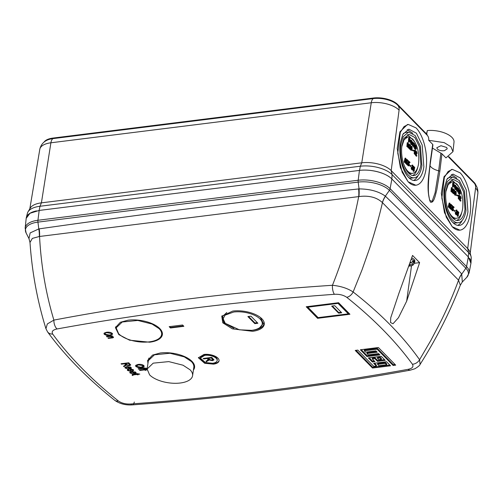 <?xml version="1.0" encoding="UTF-8"?>
<svg xmlns="http://www.w3.org/2000/svg" width="503" height="503" viewBox="0 0 503 503"><rect width="100%" height="100%" fill="white"/><g stroke="black" fill="none" stroke-linecap="round" stroke-linejoin="round"><path stroke-width="0.75" d="M180.307 383.003A22.981 10.538 -171.6 0 0 192.58 375.703A22.981 10.538 -171.6 0 0 190.09 369.818L183.035 365.209L168.775 361.607L153.208 363.153L147.115 368.995L149.605 374.88A22.981 10.538 -171.6 0 0 180.307 383.003M147.115 368.995L148.347 360.645L154.44 354.81L170.008 353.257L184.268 356.866L191.322 361.475A22.981 10.538 8.4 0 1 193.812 367.36L192.58 375.703M410.435 262.182A4.885 2.238 8.4 0 1 411.316 262.635L413.252 260.793L413.818 261.277L414.233 261.786L412.466 263.811A4.885 2.238 8.4 0 1 409.958 266.005A4.885 2.238 8.4 0 1 409.153 266.068M409.235 265.829A3.986 1.83 -171.6 0 0 409.517 265.804A3.986 1.83 -171.6 0 0 410.266 265.653L409.442 264.748M411.794 257.913L413.975 259.29M411.316 262.635A17.089 12.185 141 0 1 410.159 263.031M409.605 264.704A17.089 13.675 -50.9 0 0 412.466 263.811M412.347 262.025L414.233 261.786M444.407 150.693C441.458 151.026 439.119 150.491 437.39 149.083L436.83 147.712L440.98 145.719L446.664 147.454L447.224 148.825L444.407 150.693M459.641 191.913L459.899 193.114L460.402 193.051L459.874 191.932A122.726 68.892 -166.5 0 0 459.692 191.662A123.373 84.202 -36.1 0 0 459.899 189.87L459.396 189.933L459.189 191.725L459.893 191.882M459.975 191.065L460.597 191.146A122.613 56.235 -171.6 0 0 460.044 190.492A123.354 84.196 143.9 0 1 459.943 191.354L460.585 193.24L460.258 194.158L459.522 194.089L460.025 194.026L459.629 192.404A122.965 44.371 4.4 0 1 459.817 192.567L460.05 193.624L460.402 193.051M459.126 192.467L459.522 194.089M458.661 193.051L459.164 192.989A122.996 56.411 -171.6 0 0 459.069 192.882A123.348 93.753 -44.5 0 0 459.101 192.335L458.598 192.398L458.516 193.686L458.755 193.146M456.026 214.8L456.667 214.9A122.713 56.286 -171.6 0 0 456.529 214.737L456.026 214.8A123.059 77.531 148 0 0 456.29 214.165M456.529 214.737A123.059 77.531 -32 0 0 457.912 211.247L457.409 211.31A123.059 77.531 148 0 1 456.812 212.857M456.454 195.39L457.56 195.963A123.317 56.562 -171.6 0 0 456.957 195.327A123.436 93.822 -44.5 0 0 457.001 194.875L456.498 194.938L456.454 195.39L456.957 195.327M458.233 198.584L458.925 198.735A123.367 56.581 -171.6 0 0 458.736 198.522L458.233 198.584L458.535 195.541L458.101 195.711L459.038 195.478A123.329 93.74 -44.5 0 1 458.736 198.522M459.038 195.478L458.604 195.648A123.367 93.772 -44.5 0 0 458.642 195.202L458.101 195.711M458.793 199.276L459.44 199.377A123.373 56.581 -171.6 0 0 459.296 199.213L458.793 199.276A123.323 77.695 148 0 0 459.616 195.862L460.119 195.799A123.134 56.474 8.4 0 1 460.258 195.963A123.304 77.688 148 0 1 459.44 199.377M459.465 199.999L460.371 201.106L460.874 201.043A123.367 56.581 -171.6 0 0 459.968 199.936L459.465 199.999L459.968 198.999L460.471 198.936L459.968 199.936M460.534 197.057L460.981 198.006L459.968 198.999M459.767 197.289L460.44 197.49A123.16 67.666 -167.2 0 0 460.264 197.226L459.962 197.264M453.863 210.883L454.97 211.461A122.858 56.349 -171.6 0 0 454.366 210.82A123.436 93.822 -44.5 0 0 454.473 210.367L453.863 210.883L454.366 210.82M455.435 214.127L455.938 214.064L455.737 212.411L455.234 212.473L455.435 214.127L456.202 214.19L457.082 211.556L456.875 210.053L456.127 209.996M455.787 212.065L456.29 212.002A123.285 86.937 -38.2 0 0 456.422 211.574L455.787 212.065L456.045 213.247L456.548 213.184L456.045 213.656L455.938 212.574A122.801 44.308 4.4 0 0 455.737 212.411M456.378 210.116L455.712 210.575L456.793 210.468L456.9 211.317L456.447 211.612A123.021 64.654 11.6 0 0 456.422 211.574M456.869 214.473L457.372 214.416A123.166 93.621 -44.5 0 0 457.485 213.957A122.77 54.701 -22.1 0 0 458.673 212.165L458.176 212.228L456.869 214.473L457.472 215.202L457.233 216.164L457.912 216.321A122.719 56.286 -171.6 0 0 457.736 216.101L457.233 216.164M457.755 192.115L458.51 192.184L458.849 189.612L458.434 188.141L457.428 188.638L458.428 188.543L458.315 189.656A122.726 64.503 11.6 0 0 458.283 189.618L457.736 190.103L458.145 191.266L458.648 191.203L458.29 191.656L458.026 190.593A122.921 44.352 4.4 0 0 457.824 190.43L458.258 192.052L457.755 192.115L457.321 190.492L457.824 190.43M457.931 188.204L457.428 188.638M447.802 209.129A18.397 8.469 82.9 0 0 451.895 216.164A18.397 8.469 82.9 0 0 456.567 218.245A18.397 8.469 82.9 0 0 462.659 208.525C463.609 198.169 461.609 189.939 456.674 183.828L452.002 181.74L448.167 184.62L445.916 191.467A18.397 8.469 82.9 0 0 445.752 192.737M456.296 187.94L457.108 187.789A123.436 93.822 135.5 0 0 457.126 187.248L456.774 187.437L457.296 186.946L456.793 187.009L456.252 187.946M456.548 190.794L457.252 190.939L456.548 190.794L456.693 187.776M415.56 146.995L415.818 148.196L416.321 148.133L415.792 147.014A122.726 68.892 -166.5 0 0 415.604 146.744A123.373 84.202 -36.1 0 0 415.818 144.952L415.315 145.015L415.101 146.807L415.811 146.964M415.893 146.147L416.515 146.228A122.613 56.235 -171.6 0 0 415.962 145.574A123.354 84.196 143.9 0 1 415.862 146.436L416.503 148.322L416.17 149.24L415.44 149.171L415.943 149.108L415.541 147.486A122.965 44.371 4.4 0 1 415.736 147.649L415.962 148.706L416.321 148.133M415.044 147.549L415.44 149.171M414.579 148.133L415.082 148.071A122.996 56.411 -171.6 0 0 414.988 147.964A123.348 93.753 -44.5 0 0 415.019 147.417L414.516 147.48L414.434 148.769L414.673 148.228M411.944 169.882L412.586 169.983A122.713 56.286 -171.6 0 0 412.447 169.819L411.944 169.882A123.059 77.531 148 0 0 412.202 169.247M412.447 169.819A123.059 77.531 -32 0 0 413.831 166.33L413.328 166.392A123.059 77.531 148 0 1 412.73 167.939M412.372 150.472L413.479 151.045A123.317 56.562 -171.6 0 0 412.869 150.41A123.436 93.822 -44.5 0 0 412.919 149.957L412.416 150.02L412.372 150.472L412.869 150.41M414.151 153.667L414.843 153.817A123.367 56.581 -171.6 0 0 414.648 153.604L414.151 153.667L414.453 150.623L414.013 150.793L414.956 150.56A123.329 93.74 -44.5 0 1 414.648 153.604M414.956 150.56L414.516 150.73A123.367 93.772 -44.5 0 0 414.56 150.284L414.013 150.793M414.711 154.358L415.359 154.459A123.373 56.581 -171.6 0 0 415.214 154.295L414.711 154.358A123.323 77.695 148 0 0 415.535 150.944L416.038 150.881A123.134 56.474 8.4 0 1 416.176 151.045A123.304 77.688 148 0 1 415.359 154.459M415.377 155.081L416.289 156.188L416.792 156.125A123.367 56.581 -171.6 0 0 415.88 155.018L415.377 155.081L415.887 154.081L416.39 154.019L415.88 155.018M416.446 152.139L416.899 153.088L415.887 154.081M415.679 152.371L416.358 152.572A123.16 67.666 -167.2 0 0 416.182 152.308L415.88 152.346M409.782 165.965L410.888 166.543A122.858 56.349 -171.6 0 0 410.285 165.902A123.436 93.822 -44.5 0 0 410.391 165.449L409.888 165.512L409.782 165.965L410.285 165.902M411.353 169.209L411.856 169.146L411.655 167.493L411.152 167.556L411.353 169.209L412.12 169.272L412.994 166.638L412.793 165.135L412.045 165.078M411.705 167.147L412.209 167.084A123.285 86.937 -38.2 0 0 412.341 166.656L411.705 167.147L411.963 168.329L412.466 168.266L411.957 168.738L411.856 167.656A122.801 44.308 4.4 0 0 411.655 167.493M412.29 165.198L411.624 165.657L412.712 165.55L412.812 166.399L412.366 166.694A123.021 64.654 11.6 0 0 412.341 166.656M412.787 169.555L413.29 169.492A123.166 93.621 -44.5 0 0 413.403 169.039A122.77 54.701 -22.1 0 0 414.591 167.248L414.088 167.31L412.787 169.555L413.391 170.284L413.152 171.246L413.824 171.404A122.719 56.286 -171.6 0 0 413.655 171.183L413.152 171.246M413.673 147.197L414.428 147.266L414.761 144.694L414.346 143.223L413.347 143.72L414.346 143.625L414.233 144.738A122.726 64.503 11.6 0 0 414.202 144.701L413.655 145.185L414.063 146.348L414.566 146.285L414.202 146.738L413.944 145.675A122.921 44.352 4.4 0 0 413.743 145.512L414.176 147.134L413.673 147.197L413.24 145.574L413.743 145.512M413.85 143.286L413.347 143.72M403.72 164.211A18.397 8.469 82.9 0 0 407.814 171.246A18.397 8.469 82.9 0 0 412.485 173.328A18.397 8.469 82.9 0 0 418.578 163.607C419.521 153.252 417.528 145.021 412.592 138.91L407.92 136.822L404.085 139.702L401.828 146.549A18.397 8.469 82.9 0 0 401.671 147.819M412.215 143.022L413.026 142.871A123.436 93.822 135.5 0 0 413.045 142.33L412.693 142.519L413.208 142.028L412.712 142.091L412.171 143.028M412.466 145.876L413.17 146.021L412.466 145.876L412.611 142.858M36.537 210.876A24.213 11.104 -171.6 0 0 26.307 217.648A24.213 11.104 -171.6 0 0 26.156 218.717M470.852 263.698A24.213 11.104 -171.6 0 0 471.015 262.629A24.213 11.104 -171.6 0 0 469.563 258.366M390.284 177.584A24.213 11.104 -171.6 0 0 362.279 170.165M26.307 217.648L27.388 213.329A23.773 10.903 8.4 0 1 28.011 211.845A23.773 10.903 8.4 0 1 39.989 206.261L39.14 210.449M359.5 170.41L360.343 166.223L39.989 206.261L41.409 202.847A22.025 10.104 8.4 0 0 30.306 208.022L28.011 211.845M468.343 256.92L468.607 252.575L467.689 248.545L391.196 170.599A22.025 10.104 8.4 0 0 361.764 162.809L371.264 102.757L50.904 142.789A8.752 4.03 -97.1 0 1 52.934 138.621A18.127 8.312 -171.6 0 0 46.735 140.362C45.081 141.161 41.133 143.43 39.8 149.322A20.824 9.551 8.4 0 1 50.904 142.789L41.409 202.847L361.764 162.809L360.343 166.223A23.773 10.903 8.4 0 1 392.114 174.629L391.85 178.974M448.437 156.886L474.008 182.941C475.297 184.243 475.825 185.953 475.58 188.065L467.689 248.545A22.025 10.104 8.4 0 1 469.965 252.255L471.066 256.58A23.773 10.903 8.4 0 0 468.607 252.575L392.114 174.629L391.196 170.599L399.086 110.119C399.325 108.007 398.804 106.296 397.508 104.995A18.127 8.312 -171.6 0 0 397.301 104.787A18.127 8.312 -171.6 0 0 373.289 98.582A8.752 4.03 82.9 0 0 371.264 102.757A20.824 9.551 8.4 0 1 399.086 110.119M471.066 256.58A23.773 10.903 8.4 0 1 471.236 258.177L471.015 262.629M426.714 134.112L427.305 130.579A19.013 8.721 8.4 0 1 454.008 142.104L452.977 151.642L445.966 157.892L441.948 153.799L439.829 171.36L436.755 190.059C435.34 195.183 433.944 203.671 430.348 202.08C425.808 188.99 429.21 173.981 430.291 161.645L432.718 144.392L428.701 140.299C428.958 138.193 428.405 136.458 427.047 135.087L397.508 104.995L397.59 104.442A18.127 8.312 8.4 0 0 373.371 98.028L53.016 138.067L52.934 138.621L373.289 98.582L373.371 98.028M459.924 230.16L452.184 226.69L444.457 212.599L441.313 193.341L444.023 176.698L451.487 169.48L452.373 169.366L448.154 171.473L444.382 177.32L441.835 198.037L446.236 217.158L452.191 226.683A30.626 14.097 82.9 0 0 459.968 230.154A30.626 14.097 82.9 0 0 470.663 206.224A30.626 14.097 82.9 0 0 460.144 172.837L452.373 169.366M415.843 185.242L408.096 181.772L400.375 167.681L397.232 148.423L399.942 131.78L407.399 124.562L408.285 124.448L404.066 126.555L400.3 132.402L397.754 153.119L402.155 172.24L408.109 181.765A30.626 14.097 82.9 0 0 415.887 185.236A30.626 14.097 82.9 0 0 426.582 161.306A30.626 14.097 82.9 0 0 416.063 127.919L408.285 124.448M432.718 144.392L432.832 145.103M432.473 148.096L441.948 153.799M452.977 151.642L450.883 146.725L444.155 142.619L428.701 140.299M440.842 153.258L438.66 170.813L435.101 192.781L432.077 201.426L429.644 200.357L428.587 194.277C427.89 186.827 428.946 173.045 430.499 162.148L432.92 144.889M43.968 142.192A18.127 8.312 8.4 0 1 53.016 138.067M427.047 135.087L427.135 134.546L397.59 104.442M474.008 182.935L474.09 182.388L448.846 156.672M467.941 211.757A25.86 11.902 -97.1 0 1 459.377 225.419A25.86 11.902 -97.1 0 1 447.456 213.662A25.86 11.902 -97.1 0 1 444.4 187.764L446.897 179.326L452.964 174.101L460.484 178.093L466.268 189.92L467.941 211.757M423.859 166.839A25.86 11.902 -97.1 0 1 415.296 180.502A25.86 11.902 -97.1 0 1 403.375 168.744A25.86 11.902 -97.1 0 1 400.313 142.846L402.815 134.408L408.876 129.183L416.402 133.176L422.187 145.002L423.859 166.839M474.09 182.388A18.127 8.312 8.4 0 1 475.92 185.286M427.305 130.579L426.802 133.043L425.79 133.176M451.317 174.566L456.9 178.238M462.175 220.44A25.86 11.902 -97.1 0 1 457.667 225.369M407.235 129.648L412.818 133.32M418.094 175.522A25.86 11.902 -97.1 0 1 413.585 180.451M447.419 178.383L449.959 177.326L452.643 176.993L447.242 181.652L445.017 189.166A23.031 10.601 82.9 0 0 447.745 212.222A23.031 10.601 82.9 0 0 458.359 222.697A23.031 10.601 82.9 0 0 465.979 210.524L464.495 191.083L459.346 180.546L452.643 176.993M458.359 222.697L455.674 223.03A23.031 10.601 -97.1 0 1 452.952 222.634M403.337 133.465L405.877 132.408L408.562 132.075L403.161 136.734L400.935 144.248A23.031 10.601 82.9 0 0 403.664 167.304A23.031 10.601 82.9 0 0 414.271 177.779A23.031 10.601 82.9 0 0 421.898 165.606L420.414 146.166L415.258 135.628L408.562 132.075M414.271 177.779L411.586 178.112A23.031 10.601 -97.1 0 1 408.87 177.716M464.967 209.493A20.805 9.576 -97.1 0 1 458.082 220.49A20.805 9.576 -97.1 0 1 448.494 211.027A20.805 9.576 -97.1 0 1 446.029 190.197L448.041 183.406L452.92 179.2L458.969 182.413L463.628 191.932L464.967 209.493M420.885 164.575A20.805 9.576 -97.1 0 1 413.994 175.572A20.805 9.576 -97.1 0 1 404.412 166.109A20.805 9.576 -97.1 0 1 401.947 145.279L403.959 138.488L408.838 134.282L414.887 137.495L419.54 147.014L420.885 164.575M451.606 179.577L458.642 186.387M461.855 212.115A20.805 9.576 -97.1 0 1 456.711 220.446M407.518 134.659L414.554 141.469M417.773 167.197A20.805 9.576 -97.1 0 1 412.63 175.528M448.299 182.929L452.002 181.74M456.567 218.245L455.096 218.434A18.397 8.469 -97.1 0 1 452.681 218.006M404.211 138.011L407.92 136.822M412.485 173.328L411.014 173.516A18.397 8.469 -97.1 0 1 408.599 173.089M455.793 188.977L454.976 186.695L455.674 185.796L455.171 185.859L455.655 187.141L456.372 187.191L455.705 185.368C455.108 184.966 454.787 185.343 454.756 186.5L454.253 186.563L455.045 189.354L455.793 189.468M455.561 188.832L456.095 188.939A123.424 93.816 -44.5 0 0 456.133 188.241A122.839 56.342 -171.6 0 0 455.617 187.738A123.398 93.797 -44.5 0 0 455.643 187.298L455.114 187.801L455.592 189.002M452.518 186.965L453.253 187.11A122.996 56.411 -171.6 0 0 453.021 186.902L452.518 186.965L452.694 183.155L453.19 183.092A122.543 56.204 8.4 0 1 453.882 183.708L454.536 185.444L453.813 185.997A122.833 56.336 -171.6 0 0 453.341 185.569A123.197 93.64 135.5 0 1 453.253 187.11M450.286 208.846L451.927 209.852A122.719 56.286 -171.6 0 0 450.782 208.783L450.286 208.846M451.87 205.828L452.222 205.784L452.398 206.777L450.594 208.217M450.984 206.079L451.7 206.274A122.965 67.553 -167.2 0 0 451.487 206.016L451.09 206.067M449.795 206.651L450.009 206.626A123.361 74.086 -30 0 0 451.09 204.319L450.594 204.381L449.845 205.985M449.77 208.374L450.499 208.519A122.719 56.286 -171.6 0 0 450.267 208.311L449.77 208.374L450.078 207.129M448.99 207.676L449.732 207.827A122.719 56.286 -171.6 0 0 449.493 207.613L448.99 207.676L449.072 206.645M448.204 206.997L448.946 207.142A122.719 56.286 -171.6 0 0 448.707 206.934L448.204 206.997L449.129 203.093L449.632 203.03A123.116 56.468 8.4 0 1 450.003 203.357A122.914 105.026 114.4 0 1 449.808 206.507A122.927 104.699 115.4 0 1 449.757 207.161L450.009 206.626M454.574 194.24L454.945 195.195L455.441 195.133L456.202 193.712L456.171 191.983L455.825 191.203L455.096 192.63L454.599 192.693L454.542 193.712M455.322 191.266L455.825 191.203M454.945 195.195L455.687 195.246L455.096 192.63M452.398 191.153L452.587 191.127A123.072 73.916 -30 0 0 453.285 188.87L452.782 188.933L452.354 190.348M452.511 192.856L453.241 193.001A123.367 56.581 -171.6 0 0 453.014 192.794L452.511 192.856L452.618 191.882M451.732 192.165L452.474 192.309A123.367 56.581 -171.6 0 0 452.235 192.102L451.732 192.165L451.7 191.498M450.946 191.48L451.688 191.624A123.367 56.581 -171.6 0 0 451.449 191.417L450.946 191.48L451.317 187.644L451.82 187.581A123.141 56.481 8.4 0 1 452.191 187.908A123.248 105.309 114.4 0 1 452.392 191.008A123.241 104.97 115.4 0 1 452.417 191.656L452.587 191.127M453.027 193.328L454.674 194.334A123.367 56.581 -171.6 0 0 453.53 193.265L453.027 193.328M454.159 190.373L454.743 191.31L453.624 192.316L454.127 192.253L453.53 193.265M453.335 190.612L454.058 190.807A123.266 67.723 -167.2 0 0 453.838 190.549L453.492 190.593M452.373 207.582L452.128 208.299L452.87 208.449M452.719 208.468L452.857 209.688L453.36 209.625L453.222 208.412L452.832 208.506A122.895 68.986 -166.5 0 0 452.631 208.236A123.43 84.24 -36.1 0 0 453.247 206.393L452.662 206.708M452.826 207.091L453.976 207.67A123.078 56.449 -171.6 0 0 453.329 207.029A123.436 84.246 143.9 0 1 453.033 207.915L453.574 209.814L452.964 210.763L452.172 210.7L452.675 210.638L452.411 208.996A122.895 44.346 4.4 0 1 452.643 209.16L452.775 210.229L453.36 209.625M451.851 209.782L452.172 210.7M452.857 209.688L452.272 210.292M411.712 144.059L410.894 141.777L411.592 140.878L411.089 140.941L411.567 142.223L412.29 142.274L411.624 140.45C411.02 140.048 410.706 140.419 410.674 141.582L410.171 141.645L410.964 144.436L411.712 144.55M411.479 143.915L412.014 144.021A123.424 93.816 -44.5 0 0 412.051 143.324A122.839 56.342 -171.6 0 0 411.536 142.821A123.398 93.797 -44.5 0 0 411.555 142.38L411.033 142.883L411.511 144.084M408.436 142.041L409.172 142.192A122.996 56.411 -171.6 0 0 408.939 141.984L408.436 142.041L408.606 138.237L409.109 138.174A122.543 56.204 8.4 0 1 409.8 138.79L410.454 140.526L409.725 141.079A122.833 56.336 -171.6 0 0 409.26 140.651A123.197 93.64 135.5 0 1 409.172 142.192M406.198 163.928L407.342 164.997L407.845 164.934A122.719 56.286 -171.6 0 0 406.701 163.865L406.198 163.928M407.788 160.91L408.14 160.866L408.317 161.859L406.512 163.299M406.902 161.161L407.619 161.356A122.965 67.553 -167.2 0 0 407.399 161.098L407.009 161.149M405.714 161.733L405.927 161.708A123.361 74.086 -30 0 0 407.009 159.401L406.506 159.464L405.764 161.067M405.682 163.456L406.418 163.601A122.719 56.286 -171.6 0 0 406.185 163.393L405.682 163.456L405.99 162.211M404.909 162.758L405.651 162.909A122.719 56.286 -171.6 0 0 405.412 162.695L404.909 162.758L404.99 161.727M404.123 162.079L404.865 162.224A122.719 56.286 -171.6 0 0 404.626 162.016L404.123 162.079L405.047 158.175L405.544 158.112A123.116 56.468 8.4 0 1 405.921 158.439A122.914 105.026 114.4 0 1 405.726 161.589A122.927 104.699 115.4 0 1 405.676 162.243L405.927 161.708M410.492 149.322L410.857 150.278L411.36 150.215L412.114 148.794L412.089 147.065L411.743 146.285L411.014 147.712L410.511 147.775L410.461 148.794M411.24 146.348L411.743 146.285M410.857 150.278L411.599 150.328L411.014 147.712M408.317 146.235L408.505 146.21A123.072 73.916 -30 0 0 409.203 143.952L408.7 144.015L408.273 145.43M408.43 147.939L409.159 148.083A123.367 56.581 -171.6 0 0 408.926 147.876L408.43 147.939L408.537 146.964M407.65 147.241L408.392 147.392A123.367 56.581 -171.6 0 0 408.153 147.184L407.65 147.241L407.619 146.58M406.864 146.562L407.606 146.706A123.367 56.581 -171.6 0 0 407.367 146.499L406.864 146.562L407.235 142.726L407.732 142.663A123.141 56.481 8.4 0 1 408.109 142.99A123.248 105.309 114.4 0 1 408.31 146.09A123.241 104.97 115.4 0 1 408.335 146.738L408.505 146.21M408.945 148.41L410.09 149.479L410.593 149.416A123.367 56.581 -171.6 0 0 409.448 148.347L408.945 148.41M410.077 145.455L410.655 146.392L409.543 147.398L410.046 147.335L409.448 148.347M409.253 145.694L409.976 145.889A123.266 67.723 -167.2 0 0 409.75 145.631L409.411 145.675M408.291 162.664L408.046 163.381L408.788 163.532M408.631 163.55L408.776 164.77L409.279 164.707L409.134 163.488L408.75 163.588A122.895 68.986 -166.5 0 0 408.549 163.318A123.43 84.24 -36.1 0 0 409.165 161.476L408.581 161.79M408.744 162.173L409.895 162.752A123.078 56.449 -171.6 0 0 409.247 162.111A123.436 84.246 143.9 0 1 408.945 162.997L409.492 164.896L408.587 165.72L408.882 165.845L408.09 165.783L408.587 165.72L408.329 164.079A122.895 44.346 4.4 0 1 408.562 164.242L408.688 165.311L409.279 164.707M407.77 164.858L408.09 165.783M408.776 164.77L408.185 165.374M458.434 188.141L457.931 188.575A122.65 67.383 -167.2 0 1 458.132 188.839L458.189 188.568M457.875 190.197L458.378 190.134L458.648 191.203L458.29 191.656M457.736 190.103L458.378 190.134M458.239 190.04A123.43 87.044 -38.2 0 0 458.283 189.618M458.151 189.442L458.654 189.38L458.315 189.656M457.485 213.957L457.038 214.014M458.673 212.165A123.122 56.468 8.4 0 1 458.843 212.367A123.015 93.508 135.5 0 1 458.258 214.9A122.883 56.361 8.4 0 1 458.453 215.139A122.977 93.47 135.5 0 1 458.346 215.598L458.082 215.63M458.346 215.598A122.833 56.336 -171.6 0 0 458.151 215.353A123.015 93.508 135.5 0 1 457.912 216.321M457.736 216.101A123.053 93.533 -44.5 0 0 457.975 215.139L457.472 215.202M457.975 215.139A122.833 56.336 -171.6 0 0 457.372 214.416M456.875 210.053L455.712 210.575M455.932 212.159L456.435 212.096L456.548 213.184M456.397 211.379L456.9 211.317L456.447 211.612M454.473 210.367A122.908 56.367 8.4 0 1 455.083 211.002A123.417 93.809 135.5 0 1 454.97 211.461M460.874 201.043A122.99 93.483 135.5 0 0 460.924 200.596A123.348 56.575 8.4 0 0 460.264 199.785L461.157 198.232L460.817 196.635L460.075 196.547M460.817 196.635L460.264 197.226M460.981 198.006L460.471 198.936M460.44 197.49L460.779 197.025L460.44 197.49M459.296 199.213A123.323 77.695 -32 0 0 460.119 195.799M458.642 195.202L458.139 195.265M459.176 194.711A123.134 56.474 8.4 0 1 459.296 194.85A123.31 93.728 135.5 0 1 458.925 198.735M457.001 194.875A123.292 56.55 8.4 0 1 457.611 195.51A123.424 93.809 135.5 0 1 457.56 195.963M457.912 211.247A123.122 56.468 8.4 0 1 458.051 211.411A123.034 77.512 148 0 1 456.667 214.9M459.069 192.882L458.566 192.945M459.101 192.335A122.939 56.386 8.4 0 1 459.289 192.548A123.329 93.74 135.5 0 1 459.258 193.083L459.019 193.624L459.258 193.083M458.516 193.686L459.019 193.624A123.128 109.201 -91.7 0 0 458.981 193.372L458.478 193.435M459.164 192.989L458.981 193.372L459.164 192.989M459.692 191.662L459.189 191.725M459.899 189.87A122.55 56.21 8.4 0 1 460.61 190.7A123.172 93.621 135.5 0 1 460.597 191.146M459.208 192.454L459.629 192.404M457.051 190.731L457.196 187.713L456.271 187.5M457.296 186.946L457.252 190.939M455.643 187.298A122.789 56.317 8.4 0 1 456.366 188.009A123.43 93.816 135.5 0 1 456.296 189.405L455.045 189.354M456.296 189.405L455.548 189.291L454.756 186.5M455.705 185.368L454.762 185.217M456.372 187.191A122.694 31.972 -179.1 0 0 456.152 187.078L455.655 187.141M455.353 185.638L456.152 187.078M456.133 188.241L455.63 188.304M455.617 187.738L455.114 187.801M453.316 186.06L453.731 186.28M453.021 186.902A123.172 93.621 -44.5 0 0 453.19 183.092M451.927 209.852A123.386 93.784 135.5 0 0 452.046 209.399A122.776 56.311 8.4 0 0 451.21 208.613L452.618 206.991L452.323 205.387L451.499 205.312M452.323 205.387L451.487 206.016M452.398 206.777L450.782 208.783M451.7 206.274L452.046 205.714M451.09 204.319A123.116 56.468 8.4 0 1 451.417 204.614A123.266 93.69 135.5 0 1 450.499 208.519M450.267 208.311A123.241 93.671 -44.5 0 0 451.04 205.086A123.373 74.243 149.9 0 1 449.732 207.827M449.493 207.613A122.877 104.938 -65.5 0 0 449.757 203.734A123.065 93.539 135.5 0 1 448.946 207.142M448.707 206.934A123.028 93.514 -44.5 0 0 449.632 203.03M453.285 188.87A123.141 56.481 8.4 0 1 453.612 189.166A123.254 93.684 135.5 0 1 453.241 193.001M453.014 192.794A123.229 93.665 -44.5 0 0 453.329 189.625A123.103 74.079 149.9 0 1 452.474 192.309M452.235 192.102A123.222 105.228 -65.5 0 0 452.021 188.279A123.053 93.533 135.5 0 1 451.688 191.624M451.449 191.417A123.015 93.501 -44.5 0 0 451.82 187.581M454.674 194.334A123.38 93.778 135.5 0 0 454.725 193.888A123.348 56.575 8.4 0 0 453.888 193.102L454.964 191.524L454.511 189.939L453.706 189.864M454.511 189.939L453.838 190.549M454.743 191.31L454.127 192.253M454.058 190.807L454.467 190.329L454.058 190.807M452.631 208.236L452.128 208.299M453.247 206.393A123.116 56.468 8.4 0 1 454.077 207.211A123.436 93.822 135.5 0 1 453.976 207.67M451.914 209.059L452.411 208.996M414.346 143.223L413.85 143.657A122.65 67.383 -167.2 0 1 414.051 143.921L414.107 143.651M413.793 145.279L414.296 145.216L414.566 146.285L414.202 146.738M413.655 145.185L414.296 145.216M414.158 145.122A123.43 87.044 -38.2 0 0 414.202 144.701M414.07 144.524L414.573 144.462L414.233 144.738M413.403 169.039L412.95 169.096M414.591 167.248A123.122 56.468 8.4 0 1 414.755 167.449A123.015 93.508 135.5 0 1 414.176 169.983A122.883 56.361 8.4 0 1 414.371 170.221A122.977 93.47 135.5 0 1 414.265 170.68L414 170.712M414.265 170.68A122.833 56.336 -171.6 0 0 414.07 170.435A123.015 93.508 135.5 0 1 413.824 171.404M413.655 171.183A123.053 93.533 -44.5 0 0 413.894 170.221L413.391 170.284M413.894 170.221A122.833 56.336 -171.6 0 0 413.29 169.492M412.793 165.135L411.624 165.657M411.85 167.241L412.353 167.178L412.466 168.266M412.315 166.462L412.812 166.399L412.366 166.694M410.391 165.449A122.908 56.367 8.4 0 1 411.001 166.084A123.417 93.809 135.5 0 1 410.888 166.543M416.792 156.125A122.99 93.483 135.5 0 0 416.842 155.672A123.348 56.575 8.4 0 0 416.182 154.867L417.075 153.314L416.736 151.717L415.994 151.629M416.736 151.717L416.182 152.308M416.899 153.088L416.39 154.019M416.358 152.572L416.698 152.107L416.358 152.572M415.214 154.295A123.323 77.695 -32 0 0 416.038 150.881M414.56 150.284L414.057 150.347M415.094 149.793A123.134 56.474 8.4 0 1 415.214 149.932A123.31 93.728 135.5 0 1 414.843 153.817M412.919 149.957A123.292 56.55 8.4 0 1 413.523 150.592A123.424 93.809 135.5 0 1 413.479 151.045M413.831 166.33A123.122 56.468 8.4 0 1 413.969 166.493A123.034 77.512 148 0 1 412.586 169.983M414.988 147.964L414.485 148.027M415.019 147.417A122.939 56.386 8.4 0 1 415.208 147.631A123.329 93.74 135.5 0 1 415.176 148.165L414.937 148.706L415.176 148.165M414.434 148.769L414.937 148.706A123.128 109.201 -91.7 0 0 414.9 148.454L414.397 148.517M415.082 148.071L414.9 148.454L415.082 148.071M415.604 146.744L415.101 146.807M415.818 144.952A122.55 56.21 8.4 0 1 416.528 145.782A123.172 93.621 135.5 0 1 416.515 146.228M415.126 147.536L415.541 147.486M412.963 145.813L413.114 142.795L412.19 142.582M413.208 142.028L413.17 146.021M411.555 142.38A122.789 56.317 8.4 0 1 412.284 143.091A123.43 93.816 135.5 0 1 412.209 144.487L410.964 144.436M412.209 144.487L411.467 144.374L410.674 141.582M411.624 140.45L410.681 140.299M412.29 142.274A122.694 31.972 -179.1 0 0 412.07 142.16L411.567 142.223M411.272 140.721L412.07 142.16M412.051 143.324L411.548 143.386M411.536 142.821L411.033 142.883M409.235 141.142L410.146 141.293M408.939 141.984A123.172 93.621 -44.5 0 0 409.109 138.174M407.845 164.934A123.386 93.784 135.5 0 0 407.958 164.481A122.776 56.311 8.4 0 0 407.128 163.695L408.537 162.073L408.235 160.47L407.417 160.394M408.235 160.47L407.399 161.098M408.317 161.859L406.701 163.865M407.619 161.356L407.964 160.797M407.009 159.401A123.116 56.468 8.4 0 1 407.336 159.696A123.266 93.69 135.5 0 1 406.418 163.601M406.185 163.393A123.241 93.671 -44.5 0 0 406.958 160.168A123.373 74.243 149.9 0 1 405.651 162.909M405.412 162.695A122.877 104.938 -65.5 0 0 405.676 158.816A123.065 93.539 135.5 0 1 404.865 162.224M404.626 162.016A123.028 93.514 -44.5 0 0 405.544 158.112M409.203 143.952A123.141 56.481 8.4 0 1 409.53 144.248A123.254 93.684 135.5 0 1 409.159 148.083M408.926 147.876A123.229 93.665 -44.5 0 0 409.247 144.707A123.103 74.079 149.9 0 1 408.392 147.392M408.153 147.184A123.222 105.228 -65.5 0 0 407.933 143.361A123.053 93.533 135.5 0 1 407.606 146.706M407.367 146.499A123.015 93.501 -44.5 0 0 407.732 142.663M410.593 149.416A123.38 93.778 135.5 0 0 410.643 148.97A123.348 56.575 8.4 0 0 409.807 148.184L410.876 146.606L410.423 145.021L409.624 144.946M410.423 145.021L409.75 145.631M410.655 146.392L410.046 147.335M409.976 145.889L410.385 145.411L409.976 145.889M408.549 163.318L408.046 163.381M409.165 161.476A123.116 56.468 8.4 0 1 409.995 162.293A123.436 93.822 135.5 0 1 409.895 162.752M407.826 164.141L408.329 164.079M458.497 212.92L457.661 214.171L458.088 214.68L458.497 212.92M453.36 185.129L453.844 185.563L454.31 185.255L453.417 183.746L453.36 185.129M453.844 185.563L454.31 185.255L453.807 185.318L453.392 184.236L453.895 184.173M455.498 194.743L455.988 193.498L455.787 191.593L455.316 192.838L455.611 194.793M414.415 168.002L413.579 169.253L414 169.763L414.415 168.002M409.279 140.211L409.763 140.645L410.228 140.337L409.329 138.822L409.279 140.211M409.763 140.645L410.228 140.337L409.725 140.4L409.31 139.318L409.813 139.256M411.41 149.825L411.907 148.58L411.705 146.675L411.234 147.92L411.529 149.875M455.529 192.479L455.485 193.561L455.988 193.498M411.448 147.561L411.404 148.643L411.907 148.58M260.082 319.015A19.749 9.06 -171.6 0 0 233.694 312.03L225.061 315.155L223.106 318.783L225.269 323.341L239.422 329.817L251.676 330.345A19.749 9.06 -171.6 0 0 258.737 328.283A19.749 9.06 -171.6 0 0 260.082 319.015M258.737 328.283L259.63 327.793L263.289 323.36L260.391 317.456M468.324 256.901L466.564 266.59A3.798 2.886 135.5 0 1 465.847 268.25A23.352 10.708 8.4 0 1 466.759 277.348L469.117 272.903L470.921 263.314L468.324 256.901L391.875 179.005C386.26 172.957 370.774 168.838 359.444 170.416L39.184 210.443L29.998 213.272L26.194 218.352L25.15 228.054L26.125 232.996A23.352 10.708 8.4 0 1 37.945 222.119A3.798 1.748 -97.1 0 1 37.932 220.27A23.893 10.959 -171.6 0 0 25.15 228.054M414.459 263.27L419.615 262.629L412.554 255.43L398.923 293.293L390.724 317.802L390.554 322.568L393.025 323.737L398.47 317.689L406.657 301.171L411.517 265.785M359.444 170.416L358.199 180.244A3.798 1.748 82.9 0 0 358.205 182.099L37.945 222.119L38.788 228.928L30.155 232.914L28.973 238.579L29.998 242.465C32.054 272.312 37.367 301.058 45.943 328.692L47.332 323.938L53.884 320.097C45.848 293.431 41.076 265.565 39.555 236.492A18.988 8.74 81.8 0 0 39.234 228.852C145.455 213.681 251.915 200.376 358.601 188.939A18.988 8.74 -96.1 0 1 358.696 196.604L39.335 236.498L32.349 238.397L29.998 242.465M358.601 188.939L359.048 188.902L358.205 182.099A23.352 10.708 8.4 0 1 389.404 190.354L385.355 196.157C378.746 191.417 369.975 188.996 359.048 188.902A18.988 8.733 86.1 0 1 358.922 196.56L358.696 196.604C352.829 226.614 344.077 256.172 332.452 285.283C340.738 286.113 347.636 288.351 353.131 291.979C380.702 313.526 402.853 336.092 419.584 359.695L430.996 340.16L441.332 320.386C448.06 306.673 453.8 293.268 458.547 280.184L382.456 202.652C379.08 217.139 374.886 232.109 369.862 247.577L362.022 269.891L353.131 291.979A7.595 5.3 128.6 0 1 346.756 297.317C343.48 295.054 339.368 294.054 334.42 294.299C237.573 301.379 145.122 312.935 57.065 328.962C52.771 329.861 51.312 331.565 52.702 334.067A7.595 6.155 144 0 1 47.546 331.854L45.943 328.692M382.399 202.596A18.988 14.537 -47.8 0 1 385.355 196.157L385.468 196.264A18.988 14.493 133.7 0 0 382.456 202.652L382.399 202.596C376.716 197.302 368.894 195.29 358.922 196.56M462.32 281.976L460.333 285.188L458.547 280.184A18.988 14.367 -42.6 0 1 461.697 273.94L462.32 281.976L466.759 277.348M419.615 262.629L406.657 301.171M39.234 228.852L38.788 228.928A18.988 8.727 -100.4 0 1 39.335 236.498M458.598 280.234A18.988 14.31 138.8 0 1 461.804 274.053L465.847 268.25L389.404 190.354A3.798 2.886 -44.5 0 0 390.114 188.694A23.893 10.959 -171.6 0 0 358.199 180.244L37.932 220.27L39.184 210.443M47.546 331.854C64.724 355.439 87.082 378.231 114.621 400.237L114.621 400.237A7.595 5.3 -51.4 0 0 118.375 400.979C91.276 379.306 69.389 356.998 52.702 334.067M134.301 402.035A7.595 2.949 -94.2 0 1 132.245 404.896A7.595 2.949 -94.2 0 1 130.705 403.997C227.551 396.917 320.002 385.367 408.065 369.334C412.359 368.435 413.812 366.731 412.422 364.235A7.595 6.155 -36 0 0 419.584 359.695L420.08 364.392C436.466 338.588 449.883 312.187 460.333 285.188L460.333 285.188M57.065 328.962A7.595 4.011 -100.3 0 1 53.884 320.097C142.362 303.284 235.222 291.683 332.452 285.283A7.595 2.949 85.8 0 0 334.42 294.299M114.621 400.237C119.538 403.758 125.417 405.311 132.245 404.896L132.245 404.896C229.349 397.798 322.071 386.21 410.41 370.133L414.95 368.73C418.32 366.63 420.03 365.184 420.08 364.392M132.534 375.552L132.61 375.049L132.302 374.735L132.226 375.238C131.893 374.741 132.27 374.477 133.358 374.439L137.067 373.622L139.803 374.106L137.791 374.358L138.206 374.785L136.986 374.458L133.66 374.873L132.534 375.552L132.037 374.873M133.66 374.873L133.729 374.395L133.176 374.49L133.106 375.213M135.86 372.277C136.332 373.1 135.747 373.597 134.094 373.754L132.025 371.931L130.837 372.905L132.886 373.842L130.032 373L129.761 372.402L131.767 371.491L135.86 372.277L136.106 372.83M130.767 372.069L130.837 372.905M123.964 366.706L123.493 366.228L124.687 365.549L125.423 364.285L124.889 363.744L121.474 364.172L121.06 363.744L128.793 362.782L130.717 365.046L129.309 365.744L126.24 365.059L123.964 366.706L124.04 366.209L126.31 364.556L126.14 365.367L126.215 364.87M125.492 363.782L125.681 364.744L125.492 363.782L124.977 363.254L124.889 363.744M128.076 320.185A23.735 10.89 8.4 0 1 151.705 323.473A23.735 10.89 8.4 0 1 162.381 334.564A23.735 10.89 8.4 0 1 149.687 342.203L129.579 340.198L118.827 334.614L115.413 327.629L120.355 322.272L128.076 320.185M147.951 363.348L147.612 360.437L152.554 355.08L160.275 352.993A23.735 10.89 8.4 0 1 183.903 356.281A23.735 10.89 8.4 0 1 194.579 367.372A23.735 10.89 8.4 0 1 193.41 370.063M232.757 311.074A21.805 10.003 8.4 0 1 264.144 322.454A21.805 10.003 8.4 0 1 252.607 331.301L232.386 328.861L222.779 322.813L221.773 316.198L232.757 311.074M317.588 318.317L306.233 306.748L338.582 302.712L349.931 314.274L317.588 318.317L317.726 317.468L307.107 306.641M169.184 326.667L182.564 324.995L183.859 326.315L170.479 327.987L169.184 326.667M203.966 354.452A10.444 4.791 8.4 0 1 214.404 355.917A10.444 4.791 8.4 0 1 219.05 360.821A10.444 4.791 8.4 0 1 213.473 364.141L204.664 363.273L198.389 357.771L203.966 354.452M373.685 363.336L386.555 361.726L390.548 365.794L372.528 368.045L355.231 350.428L357.809 350.101L373.773 366.366L376.345 366.046L373.685 363.336M372.27 358.947L374.93 361.657L372.352 361.978L368.366 357.916L381.236 356.306L385.229 360.374L377.502 361.336L374.842 358.626L372.27 358.947L372.39 358.111L374.968 357.79L374.842 358.626M375.917 350.887L377.244 352.238L366.945 353.527L368.278 354.879L378.577 353.596L379.903 354.948L367.033 356.558L360.381 349.78L378.401 347.529L395.698 365.147L393.12 365.474L377.162 349.208L364.285 350.817L365.618 352.169L375.917 350.887M106.598 332.263C108.849 331.923 110.735 332.294 112.251 333.37L112.59 334.174L109.855 335.476L106.674 335.407L104.316 334.357L103.964 333.577L104.347 333.005L106.598 332.263M113.301 336.853C113.703 337.513 113.206 337.884 111.829 337.959L108.384 338.393L107.969 337.966L111.389 337.538L112.414 336.865L109.95 336.476L106.881 336.859L106.466 336.432L112.087 335.734L112.452 336.105L111.647 336.205L113.502 337.331M112.509 336.394L112.521 337.117L112.483 336.381M131.032 367.36C131.509 368.183 130.918 368.674 129.265 368.837L127.202 367.014L126.014 367.989L128.064 368.925L125.203 368.083L124.939 367.486L126.938 366.574L131.032 367.36L131.277 367.907M125.939 367.152L126.014 367.989M132.572 369.85L131.032 369.598L131.34 370.774L130.352 371.252L127.555 370.478L127.272 369.894L128.372 369.246L128.887 369.655L128.384 370.409L129.799 370.849L130.214 370.686L129.95 369.51L130.837 368.995L133.364 369.736L133.647 370.346L132.704 370.9L132.188 370.491L132.572 369.85M128.284 369.542L128.384 370.409M130.214 370.686L130.057 369.296M138.187 364.455C140.444 364.115 142.324 364.486 143.845 365.562L144.185 366.366L141.45 367.668L138.262 367.599L135.904 366.549L135.552 365.769L135.942 365.197L138.187 364.455M144.719 368.385L144.198 368.454L144.669 368.925L143.864 369.026L143.399 368.554L138.577 369.152L138.162 368.73L142.984 368.127L142.619 367.756L143.424 367.655L146.933 368.825L144.719 368.385L144.795 367.913M147.234 369.938L146.021 369.711L145.499 369.774L145.964 370.252L145.16 370.353L144.694 369.875L139.872 370.478L139.457 370.051L144.279 369.454L143.915 369.083L144.719 368.982L145.084 369.353L147.077 369.29M408.065 369.334A7.595 4.011 79.7 0 0 410.41 370.133M137.401 374.886L137.86 373.874M136.986 374.458L137.061 373.962L137.476 374.383M136.571 374.037L136.627 373.672M133.05 374.961L132.61 375.049M137.061 373.962L136.577 374.018M136.068 372.572L134.483 373.213M134.219 373.251L134.094 373.754M130.032 373L129.868 372.163M131.044 373.069L130.107 372.503M132.025 371.931L132.1 371.453M132.1 371.434L130.912 372.402M133.842 373.786L133.917 373.283L132.119 371.453M129.309 365.744L129.202 365.26M127.385 365.09L126.31 364.556M130.661 364.782L129.384 365.241M121.474 364.172L121.55 363.688M116.13 329.119L115.621 326.805M162.412 333.715A23.704 10.871 8.4 0 1 161.262 335.784M194.611 366.524A23.704 10.871 8.4 0 1 193.668 368.328M264.018 322.027A21.459 9.84 8.4 0 1 252.575 330.308L248.998 330.565M233.926 328.346L223.753 322.555L222.018 315.827M349.201 313.532L348.365 313.639M169.687 326.604L170.555 327.484L170.479 327.987M170.555 327.484L183.432 325.875M219.075 360.569A10.444 4.791 8.4 0 1 213.549 363.638L204.979 362.845L198.44 357.526M374.521 363.229L376.47 365.209L376.345 366.046M356.074 350.321L372.648 367.209L372.528 368.045M372.648 367.209L389.831 365.065M374.213 360.928L372.478 361.148L372.352 361.978M374.968 357.79L377.627 360.5L377.502 361.336M377.627 360.5L384.512 359.639M369.202 357.809L372.478 361.148M366.945 353.527L367.071 352.691L376.527 351.509M377.162 349.208L377.281 348.372L364.411 349.981L364.285 350.817M377.281 348.372L393.245 364.637L393.12 365.474M393.245 364.637L394.981 364.417M361.223 349.679L367.159 355.722L367.033 356.558M367.159 355.722L379.187 354.219M112.584 333.91L110.012 334.967M109.931 334.979L109.855 335.476M104.316 334.357L104.052 333.332M106.674 335.407L106.737 334.973M105.907 334.702L104.385 333.86M108.384 338.393L108.453 337.909M113.452 337.048L111.936 337.456M111.647 336.205L111.71 335.778M106.881 336.859L106.95 336.375M111.679 335.973L110.585 335.922M131.239 367.655L129.655 368.29M129.39 368.328L129.265 368.837M125.203 368.083L125.046 367.247M126.222 368.152L125.278 367.586M127.202 367.014L127.272 366.536M129.019 368.869L129.089 368.366L127.297 366.536L126.083 367.486M131.365 369.403L131.434 368.969M131.032 369.598L131.44 368.906M132.704 370.9L132.779 370.397L133.609 370.07M130.227 370.579L130.29 370.183M128.963 369.152L128.46 369.906M127.555 370.478L127.391 369.661M130.352 371.252L130.428 370.755L130.076 370.78M128.561 370.56L127.63 369.975M131.296 370.466L130.428 370.755M144.172 366.102L141.601 367.159M141.519 367.171L141.45 367.668M135.904 366.549L135.647 365.518M138.262 367.599L138.325 367.165M137.501 366.894L135.98 366.046M144.198 368.454L144.273 367.97M145.939 368.617L146.015 368.114L146.562 368.341M146.172 368.856L146.247 368.353M142.984 368.127L143.047 367.706M138.577 369.152L138.646 368.668M143.399 368.554L143.468 368.051L142.984 368.114M143.864 369.026L143.468 368.051M145.499 369.774L145.568 369.29M144.279 369.454L144.342 369.026M139.872 370.478L139.947 369.994M144.694 369.875L144.77 369.372L144.279 369.435M145.16 370.353L144.77 369.372M132.924 371.415L134.232 373.264L135.081 372.962L134.955 371.736M129.46 363.921L129.648 364.92L129.39 364.417L128.887 365.323L126.769 364.625L125.794 363.631L128.303 363.317L129.39 364.417L129.46 363.921L128.397 362.833L128.303 363.317M226.809 312.495L222.521 316.538L224.552 322.612L225.269 323.341M338.387 302.731L348.491 313.029L348.321 313.853L318.103 317.626L307.849 307.176L307.905 306.541M200.263 358.048L200.339 357.551L204.903 354.835A8.545 3.917 8.4 0 1 213.442 356.03A8.545 3.917 8.4 0 1 217.246 360.047L217.17 360.544A8.545 3.917 -171.6 0 0 213.366 356.533A8.545 3.917 -171.6 0 0 204.828 355.332L200.263 358.048L205.406 362.55L212.612 363.26A8.545 3.917 -171.6 0 0 217.17 360.544M377.715 363.537L385.436 362.569L386.763 363.927L386.644 364.757L378.916 365.725L377.59 364.367L377.715 363.537M380.117 357.149L377.539 357.47L377.42 358.306L379.991 357.985L380.117 357.149L381.444 358.501L381.324 359.337L378.746 359.658L377.42 358.306M105.29 333.74C104.787 332.885 105.379 332.37 107.07 332.187L107.001 332.684L111.352 333.483L111.597 334.061L111.037 334.652L109.465 335.048L105.215 334.244L105.039 333.168M110.767 332.54L111.421 332.986L111.597 334.061M128.095 366.492L129.403 368.341L130.258 368.045L130.132 366.813M136.879 365.933C136.382 365.077 136.973 364.556 138.665 364.379L138.589 364.876L142.94 365.675L143.185 366.253L141.054 367.24L136.81 366.435L136.558 365.857L138.589 364.876M142.362 364.725L143.015 365.178L143.185 366.253M135.081 372.962L135.062 372.383L132.855 371.862M125.863 363.147L125.794 363.631M338.167 302.762L338.066 303.403L348.321 313.853M307.849 307.176L338.066 303.403M385.436 362.569L385.311 363.405L386.644 364.757M377.59 364.367L385.311 363.405M379.991 357.985L381.324 359.337M111.421 332.986L111.352 333.483M105.215 334.244C104.712 333.388 105.309 332.867 107.001 332.684M130.258 368.045L130.233 367.46L128.032 366.939M143.015 365.178L142.94 365.675M247.878 316.563L250.953 316.18L257.894 323.259L254.826 323.643L247.878 316.563M331.691 306.088L334.759 305.705L341.707 312.784L338.638 313.168L331.691 306.088M206.444 361.758L205.916 361.223L207.242 360.475L208.053 359.067L207.469 358.463L203.671 358.941L203.212 358.469L211.807 357.394L213.945 359.915L212.379 360.689L208.965 359.928L206.444 361.758L206.513 361.261L209.041 359.425L208.852 360.274L208.927 359.771M208.129 358.564L208.343 359.576L207.544 357.966L203.715 358.406M254.826 323.643L254.933 322.957L248.576 316.481M257.31 322.662L254.933 322.957M338.638 313.168L338.733 312.57L332.301 306.013M341.197 312.262L338.733 312.57M212.379 360.689L212.455 360.186L211.744 360.236M210.719 360.142L209.041 359.425M213.894 359.651L212.455 360.186M203.671 358.941L203.746 358.438M207.469 358.463L207.544 357.966M212.536 358.714L212.75 359.771L212.461 359.217L211.914 360.217L209.556 359.444L208.475 358.337L211.26 357.991L212.461 359.217L212.536 358.714L211.335 357.488L211.26 357.991M208.475 358.337L208.544 357.84L211.335 357.488M159.124 328.666L152.069 324.058L137.809 320.449L122.242 322.002L116.149 327.837L118.639 333.722A22.981 10.538 -171.6 0 0 143.512 342.141A22.981 10.538 -171.6 0 0 161.614 334.552A22.981 10.538 -171.6 0 0 159.124 328.666M411.768 257.976A6.646 3.049 8.4 0 1 414.12 259.441A6.646 3.049 8.4 0 1 414.837 261.145L414.088 259.328L411.8 257.888M414.837 261.145L414.617 262.635A6.646 3.049 -171.6 0 0 413.9 260.931A6.646 3.049 -171.6 0 0 411.328 259.378M475.58 188.065A20.824 9.551 8.4 0 1 477.85 193.315L470.204 253.191M430.291 161.645A1.899 0.912 8 0 1 430.499 162.148M439.829 171.36A1.899 0.861 -173.1 0 0 438.66 170.813A12.424 5.696 -171.6 0 1 430.034 165.657M451.084 207.808L451.587 207.745M407.002 162.89L407.505 162.827M391.875 179.005L390.114 188.694L466.564 266.59A23.893 10.959 -171.6 0 1 469.117 272.903M461.697 273.94C436.944 247.105 411.536 221.213 385.468 196.264M346.756 297.317C373.811 318.952 395.704 341.26 412.422 364.235M130.705 403.997C125.763 404.249 121.651 403.243 118.375 400.979M125.499 365.851L125.568 365.348M111.829 337.959L111.899 337.463M109.95 336.476L110.019 335.991M146.021 369.711L146.09 369.233M208.141 360.802L208.217 360.305M194.083 364.782L193.856 366.41M148.831 358.098L148.574 359.727M409.134 266.118L411.467 265.804L413.309 264.874L414.617 262.635M39.8 149.322L29.809 208.852M474.096 183.029C475.253 184.155 478.259 187.355 477.85 193.315M458.202 188.015L457.699 188.078M458.497 189.757L457.994 189.82M456.642 211.706L456.139 211.769M458.705 195.648L458.208 195.711M459.057 193.624L458.554 193.686M456.862 187.877L456.366 187.94M456.051 189.505L455.548 189.568M414.114 143.097L413.611 143.16M414.409 144.839L413.906 144.902M412.561 166.789L412.058 166.851M414.623 150.73L414.12 150.793M414.975 148.706L414.472 148.769M412.781 142.959L412.278 143.022M411.963 144.587L411.467 144.65M410.146 141.299L409.649 141.362M28.967 238.567L26.125 232.996M133.031 375.068L133.106 374.565M130.227 370.648L130.302 370.145M135.219 372.736L135.294 372.239M130.39 367.819L130.466 367.316M136.558 365.857L136.627 365.36"/></g></svg>
